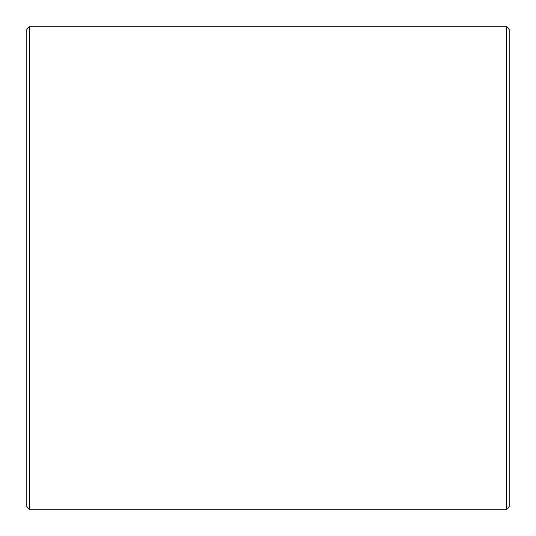 <?xml version="1.0" encoding="UTF-8"?>
<svg xmlns="http://www.w3.org/2000/svg" width="536" height="536" viewBox="0 0 536 536"><rect width="100%" height="100%" fill="white"/><g stroke="black" fill="none" stroke-linecap="round" stroke-linejoin="round"><path stroke-width="0.8" d="M26.8 506.52L26.8 29.48L29.48 26.8L29.48 509.2L26.8 506.52M506.52 26.8L509.2 29.48L509.2 506.52L506.52 509.2L506.52 26.8L29.48 26.8M506.52 509.2L29.48 509.2"/></g></svg>
